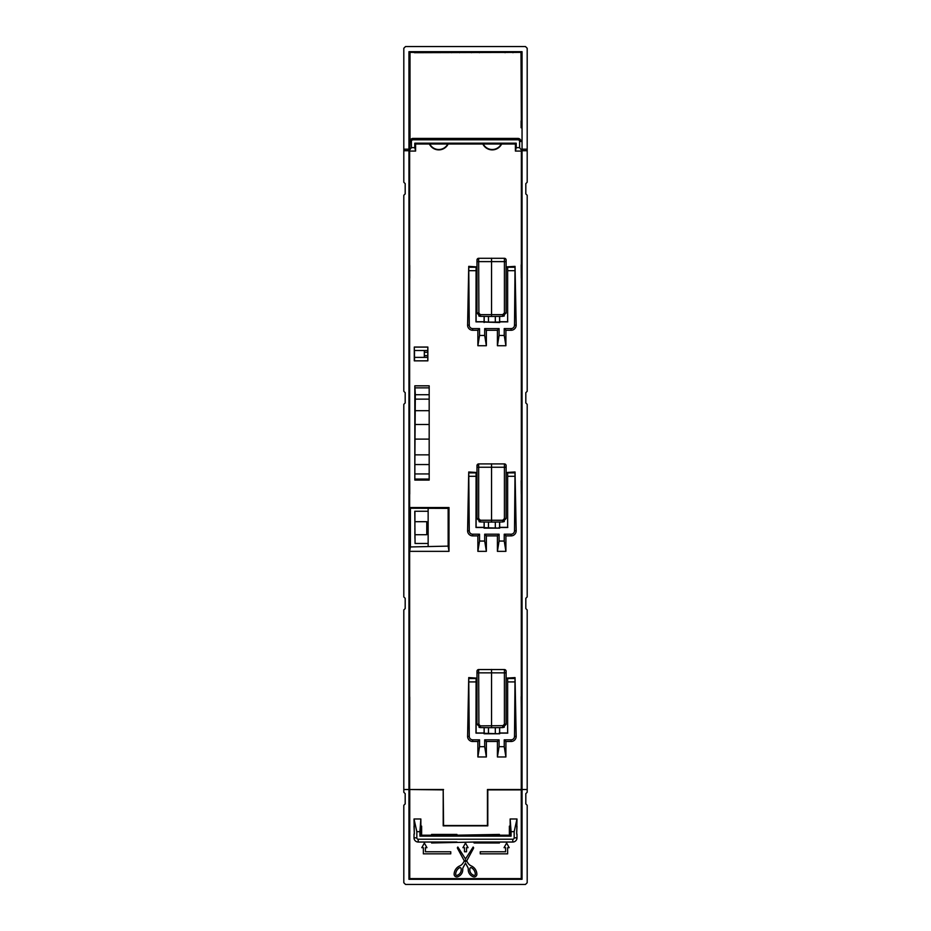 <?xml version="1.0" encoding="UTF-8"?>
<svg xmlns="http://www.w3.org/2000/svg" width="931" height="931" viewBox="0 0 931 931"><rect width="100%" height="100%" fill="white"/><g stroke="black" fill="none" stroke-linecap="round" stroke-linejoin="round"><path stroke-width="1.4" d="M403.81 805.292L403.81 882.739L405.532 884.45L525.468 884.45L527.19 882.739L527.19 805.292L525.817 803.918L525.817 793.631L527.19 792.269L527.19 609.945L525.817 608.571L525.817 598.296L527.19 596.922L527.19 404.333L525.817 402.96L525.817 392.673L527.19 391.311L527.19 195.277L525.817 193.916L525.817 183.628L527.19 182.255L527.19 48.261L525.468 46.55L405.532 46.55L403.81 48.261L403.81 182.255L405.183 183.628L405.183 193.916L403.81 195.277L403.81 391.311L405.183 392.673L405.183 402.96L403.81 404.333L403.81 596.922L405.183 598.296L405.183 608.571L403.81 609.945L403.81 792.269L405.183 793.631L405.183 803.918L403.81 805.292M527.19 789.523L522.047 789.523L522.047 879.306L408.953 879.306L408.953 51.694L522.047 51.694L522.047 150.729L527.19 150.729M522.047 789.523L522.047 150.729M408.953 149.193L403.81 149.193M522.047 149.193L527.19 149.193M521.36 164.787L522.047 164.787M521.244 812.484L522.047 812.484M409.756 790.21L408.953 790.21M409.64 786.776L408.953 786.776M408.953 785.066L409.64 785.066M409.652 642.506L408.953 642.506M408.953 637.363L409.652 637.363L408.953 637.363M409.663 576.021L408.953 576.021M408.953 570.878L409.663 570.878M418.031 52.695L418.031 51.694M459.507 51.694L459.507 52.695M521.36 120.914L521.36 52.38L414.446 52.695M414.132 52.38L409.64 52.38L409.64 120.914M521.36 52.38L409.64 52.38M409.756 789.884L409.756 878.62L521.244 878.62L521.36 151.078L515.402 151.078L515.402 144.014L501.623 144.014A10.45 10.45 0 0 1 482.84 144.014L448.16 144.014A10.45 10.45 0 0 1 429.377 144.014L415.598 144.014L415.598 151.078L409.64 151.078L409.64 789.523L443.203 789.884L443.203 825.867L487.797 825.867L487.797 789.884L521.244 789.884M409.733 709.992L409.733 697.016M409.733 494.082L409.733 481.118M409.733 278.183L409.733 265.219M409.64 127.768L409.64 151.078L410.001 141.477A3.072 3.072 0 0 1 413.061 138.405L413.061 139.79L517.939 139.79A1.687 1.687 0 0 1 519.614 141.477L519.614 147.645L516.216 147.645L515.402 151.078M414.33 347.1L427.806 347.1L427.806 360.809L414.283 360.856L414.283 347.054L414.551 360.355M414.912 464.557L429.179 464.557L429.179 394.721L415.319 394.721L414.854 462.719L414.854 473.937L429.179 473.937L429.179 480.07L414.83 480.07L414.83 385.818L429.179 385.818L429.179 387.855L414.958 387.855L414.784 389.53M521.267 278.183L521.174 264.846M521.267 494.082L521.174 480.745M521.267 709.992L521.174 696.644M443.203 789.884L443.563 825.506L487.437 825.506L487.437 789.523L521.36 789.523M443.563 789.523L409.64 789.523M409.663 551.35L448.998 551.35L448.148 546.125L410.408 546.951L409.663 551.35M410.408 546.951L410.408 508.245L409.663 507.535L448.998 507.535L448.998 551.35M414.283 347.054L427.853 347.054L427.853 360.856L414.283 360.856M520.999 52.73L521.36 127.768M512.969 52.695L512.969 51.694L512.969 52.695M471.493 52.695L471.493 51.694M522.047 789.023L521.36 789.023M521.36 775.36L522.047 775.36M522.047 757.648L521.36 757.648M521.36 750.793L522.047 750.793M522.047 654.842L521.36 654.842M522.047 583.411L521.36 583.411M521.36 622.781L522.047 622.781M522.047 377.788L521.36 377.788M521.36 417.158L522.047 417.158M522.047 243.608L521.36 243.608M522.047 166.626L521.36 166.626M521.36 211.546L522.047 211.546M522.047 225.209L521.36 225.209M521.36 236.753L522.047 236.753M521.36 339.559L522.047 339.559M522.047 346.413L521.36 346.413M521.36 364.126L522.047 364.126M522.047 430.82L521.36 430.82M521.36 442.365L522.047 442.365M522.047 449.219L521.36 449.219M521.36 545.182L522.047 545.182M522.047 552.036L521.36 552.036M521.36 569.749L522.047 569.749M408.953 150.729L403.81 150.729M408.953 789.523L403.81 789.523M510.141 826.134L509.362 826.134L509.362 834.071L510.246 834.071L510.141 818.989L516.984 818.989L516.67 834.071L516.984 826.134M420.859 834.071L421.638 834.071L421.638 826.134L420.859 826.134L420.859 835.188L431.577 835.188L431.577 834.42L456.935 834.42L456.935 835.188L499.423 834.42L499.423 835.188L510.141 835.188L510.141 834.071M414.016 826.134L414.33 834.071L414.016 818.989L420.859 818.989L420.859 826.134M473.425 876.793A2.665 2.665 0 0 0 476.881 874.256A2.665 2.665 0 0 1 473.425 876.793A7.378 7.378 0 0 1 468.258 869.298A3.421 3.421 0 0 0 467.851 867.448L465.5 863.107L463.149 867.448A3.421 3.421 0 0 0 462.742 869.298A7.378 7.378 0 0 1 457.575 876.793A2.665 2.665 0 0 1 454.119 874.139A9.403 9.403 0 0 1 459.67 865.946A7.937 7.937 0 0 0 463.266 862.723L464.325 860.931L457.517 848.362A1.024 1.024 0 0 1 457.866 847.047L465.5 858.929L473.134 847.047A1.024 1.024 0 0 1 473.483 848.362A1.024 1.024 0 0 0 473.6 847.897M516.984 834.071L516.984 837.842A4.19 4.19 0 0 1 512.795 842.031L499.423 842.031L499.423 842.986L474.065 842.986L474.065 842.031L431.577 842.986L431.577 842.031L418.205 842.031A4.19 4.19 0 0 1 414.016 837.842L414.016 834.071M468.921 879.306L468.921 878.62M462.079 879.306L462.079 878.62M421.801 847.676L424.373 843.044L426.945 847.676L425.409 847.676L425.409 851.784L450.767 851.784L450.767 853.843L423.349 853.843L423.349 847.676L421.801 847.676M507.651 853.843L480.233 853.843L480.233 851.784L505.591 851.784L505.591 847.676L504.055 847.676L506.627 843.044L509.199 847.676L507.651 847.676L507.651 853.843M466.524 847.676L466.524 851.784L464.476 851.784L464.476 847.676L462.928 847.676L465.5 843.044L468.072 847.676L466.524 847.676M473.483 848.362L466.675 860.931L467.734 862.723A7.937 7.937 0 0 0 471.33 865.946A9.403 9.403 0 0 1 476.881 874.139A2.665 2.665 0 0 1 476.881 874.256M455.666 874.221A1.117 1.117 0 0 0 457.121 875.326A5.83 5.83 0 0 0 461.066 868.46A1.059 1.059 0 0 0 459.483 867.773A7.855 7.855 0 0 0 455.666 874.221A7.855 7.855 0 0 1 459.483 867.773M471.517 867.773A1.059 1.059 0 0 0 469.934 868.46A5.83 5.83 0 0 0 473.879 875.326A1.117 1.117 0 0 0 475.334 874.221A7.855 7.855 0 0 0 471.517 867.773M473.879 875.326A5.83 5.83 0 0 1 469.783 869.752M464.813 860.931A0.687 0.687 0 0 1 465.5 860.244A0.687 0.687 0 0 1 466.187 860.931A0.687 0.687 0 0 1 465.5 861.617A0.687 0.687 0 0 1 464.813 860.931M414.016 818.989L416.832 831.674L419.916 831.674L419.916 836.131L511.084 836.131L511.084 831.674L514.168 831.674L514.168 837.842A1.373 1.373 0 0 1 512.795 839.215L418.205 839.215A1.373 1.373 0 0 1 416.832 837.842L416.832 831.674M419.916 831.674L420.859 818.989M419.916 836.131L420.859 835.188M456.935 835.188L431.577 835.188M499.423 835.188L474.065 835.188M511.084 836.131L510.141 835.188M456.935 842.031L431.577 842.031M474.065 842.031L499.423 842.031M514.168 831.674L516.984 818.989M510.141 818.989L511.084 831.674M522.047 636.443L521.36 636.443M521.36 647.988L522.047 647.988M521.244 810.645L522.047 810.645M522.047 700.077L521.267 700.077M522.047 706.932L521.267 706.932M522.047 484.178L521.267 484.178M522.047 491.033L521.267 491.033M522.047 268.279L521.267 268.279M522.047 275.134L521.267 275.134M522.047 120.914L521.092 120.914L521.092 127.768L522.047 127.768M520.999 149.577L519.614 147.645M516.216 147.645L516.216 143.188L414.784 143.188L414.784 147.645L411.386 147.645L411.386 141.477A1.687 1.687 0 0 1 413.061 139.79M411.386 147.645L410.001 149.577M410.001 52.73L410.001 141.477L411.386 141.477M408.953 120.914L409.908 120.914L409.908 127.768L408.953 127.768M519.614 141.477L520.999 141.477A3.072 3.072 0 0 0 517.939 138.405L413.061 138.405M415.598 151.078L414.784 147.645M414.784 143.188L415.598 144.014M482.84 144.014L501.623 144.014M429.377 144.014L448.16 144.014M515.402 144.014L516.216 143.188M501.402 143.665A10.113 10.113 0 0 1 483.061 143.665M447.939 143.665A10.113 10.113 0 0 1 429.598 143.665M408.953 706.932L409.733 706.932M408.953 700.077L409.733 700.077M428.144 511.247L414.784 511.247L415.063 543.483L428.144 543.483M410.408 508.245L448.148 508.384L448.148 546.125M414.528 352.081L414.528 353.955M414.528 355.805L414.551 357.376L424.327 357.376L424.327 350.522L414.551 350.522M414.923 511.247L414.923 521.697L426.77 521.697L426.77 534.72L414.923 534.72L414.923 538.386M414.923 534.72L414.9 522.14M414.877 524.712L414.865 526.818M414.865 528.342L414.865 529.553M414.877 531.717L414.9 534.289M427.806 350.522L424.327 350.522L424.327 357.376L427.806 357.376M426.77 521.697L414.923 521.697M428.144 546.125L428.144 508.384M448.998 507.535L448.148 508.384M408.953 491.033L409.733 491.033M408.953 484.178L409.733 484.178M408.953 275.134L409.733 275.134M408.953 268.279L409.733 268.279M522.047 822.76L521.244 822.76M409.756 822.76L408.953 822.76M494.629 878.62L494.629 879.306M436.371 879.306L436.371 878.62M441.515 878.62L441.515 879.306M489.485 879.306L489.485 878.62M409.756 802.208L408.953 802.208M408.953 812.484L409.756 812.484M484.876 733.325L499.691 733.768L484.085 733.768L484.876 733.325L484.178 732.976L484.178 727.623M506.115 678.129L515.041 677.593L516.181 736.409A5.109 5.109 0 0 1 511.084 741.507L505.905 741.507L505.905 756.961L497.41 756.961L497.41 741.507L486.366 741.507L486.366 756.961L477.871 756.961L477.871 741.507L472.692 741.507A5.109 5.109 0 0 1 467.595 736.409L468.735 677.593L476.986 678.129L476.986 672.741M515.041 677.593L514.506 736.409A3.421 3.421 0 0 1 511.084 739.831L504.23 739.831L505.905 741.507M505.905 756.961L504.23 746.685L499.086 746.685L497.41 756.961M504.23 739.831L504.23 746.685M499.086 746.685L499.086 739.831L497.41 741.507M499.086 739.831L484.69 739.831L486.366 741.507M486.366 756.961L484.69 746.685L479.546 746.685L477.871 756.961M484.69 739.831L484.69 746.685M479.546 746.685L479.546 739.831L477.871 741.507M479.546 739.831L472.692 739.831A3.421 3.421 0 0 1 469.271 736.409L468.735 677.593M499.598 727.611L499.598 732.976L498.9 733.325M499.644 727.611L499.644 732.976L507.651 732.976L507.651 678.396L506.115 678.396M499.691 733.768L499.644 732.976M484.132 727.623L484.085 733.768M484.085 733.116L475.985 733.116L476.078 678.501L476.125 732.976L484.132 732.976M476.125 678.396L476.986 678.396M488.461 727.658L488.461 733.337M495.315 727.646L495.315 733.337M507.651 732.976L507.651 678.396M499.691 733.116L507.791 733.116M484.876 527.702L499.691 528.145L484.085 528.145L484.876 527.702L484.178 527.353L484.178 522M506.115 472.517L515.041 471.982L516.181 530.786A5.109 5.109 0 0 1 511.084 535.884L505.905 535.884L505.905 551.35L497.41 551.35L497.41 535.884L486.366 535.884L486.366 551.35L477.871 551.35L477.871 535.884L472.692 535.884A5.109 5.109 0 0 1 467.595 530.786L468.735 471.982L476.986 472.517L476.986 467.118M515.041 471.982L514.506 530.786A3.421 3.421 0 0 1 511.084 534.208L504.23 534.208L505.905 535.884M505.905 551.35L504.23 541.062L499.086 541.062L497.41 551.35M504.23 534.208L504.23 541.062M499.086 541.062L499.086 534.208L497.41 535.884M499.086 534.208L484.69 534.208L486.366 535.884M486.366 551.35L484.69 541.062L479.546 541.062L477.871 551.35M484.69 534.208L484.69 541.062M479.546 541.062L479.546 534.208L477.871 535.884M479.546 534.208L472.692 534.208A3.421 3.421 0 0 1 469.271 530.786L468.735 471.982M499.598 521.988L499.598 527.353L498.9 527.702M499.644 521.988L499.644 527.353L507.651 527.353L507.651 472.785L506.115 472.785M499.691 528.145L499.644 527.353M484.132 522L484.085 528.145M484.085 527.493L475.985 527.493L476.078 472.878L476.125 527.353L484.132 527.353M476.125 472.785L476.986 472.785M488.461 522.035L488.461 527.726M495.315 522.035L495.315 527.726M507.651 527.353L507.651 472.785M499.691 527.493L507.791 527.493M484.178 316.377L484.178 321.742L488.461 322.091M511.084 330.272L511.084 328.596A3.421 3.421 0 0 0 514.506 325.163L515.041 266.359L516.181 325.163A5.109 5.109 0 0 1 511.084 330.272L505.905 330.272L505.905 345.727L497.41 345.727L497.41 330.272L486.366 330.272L486.366 345.727L477.871 345.727L477.871 330.272L472.692 330.272A5.109 5.109 0 0 1 467.595 325.163L468.735 266.359L476.986 266.894L476.986 261.506M511.084 328.596L504.23 328.596L505.905 330.272M505.905 345.727L504.23 335.451L499.086 335.451L497.41 345.727M504.23 328.596L504.23 335.451M499.086 335.451L499.086 328.596L497.41 330.272M499.086 328.596L484.69 328.596L486.366 330.272M486.366 345.727L484.69 335.451L479.546 335.451L477.871 345.727M484.69 328.596L484.69 335.451M479.546 335.451L479.546 328.596L477.871 330.272M479.546 328.596L472.692 328.596A3.421 3.421 0 0 1 469.271 325.163L468.735 266.359M499.598 316.377L499.598 321.742L498.9 322.091L499.691 322.522L484.876 322.091M506.115 266.894L515.041 266.359M499.644 316.377L499.644 321.742L507.651 321.742L507.651 267.162L506.115 267.162M499.691 322.522L499.644 321.742M484.132 316.377L484.085 322.522M484.085 321.87L475.985 321.87L476.078 267.267L476.125 321.742L484.132 321.742M476.125 267.162L476.986 267.162M495.315 316.412L495.315 322.103L488.461 322.103L488.461 316.424M495.315 322.091L498.9 322.091M507.651 321.742L507.651 267.162M499.691 321.87L507.791 321.87M476.998 670.995L476.986 724.155L480.373 727.588L491.545 727.681L491.545 672.857L478.674 672.857L478.674 669.54L476.986 671.251A1.711 1.711 -113.2 0 1 478.685 669.54L504.416 669.54A1.711 1.711 -140 0 1 506.115 671.251L505.859 670.367M491.545 726.727L491.545 727.681L502.717 727.588L502.717 725.877L504.416 724.155L504.404 672.857L506.115 672.857L506.115 724.155L506.115 671.251A1.711 1.711 -140 0 0 504.416 669.54L504.416 672.857L491.545 672.857L491.545 669.424M480.373 725.877L480.373 727.588L476.986 724.155L478.674 724.155L480.373 725.877L503.555 725.645M476.986 672.857L478.674 672.857L478.895 724.993M479.663 727.507L479.034 727.297L479.663 727.507M504.416 724.155L506.115 724.155L502.717 727.588L506.103 724.376M506.115 467.118L504.416 467.234L504.416 518.544L502.717 520.254L480.373 520.254L480.373 521.965L476.986 518.544L476.986 467.234L476.986 518.544L480.373 521.965L491.545 522.07L491.545 467.234L478.674 467.234L478.674 463.917L476.986 465.628A1.711 1.711 -56.5 0 1 478.685 463.917L504.416 463.917A1.711 1.711 65.1 0 1 506.115 465.628L505.859 464.744M499.074 522L491.545 522.07L502.717 521.965L506.115 518.544L506.115 465.628A1.711 1.711 65.1 0 0 504.416 463.917L504.416 467.234L491.545 467.234L491.545 463.801M504.416 518.544L506.115 518.544L502.717 521.965L502.717 520.254L503.555 520.022M491.545 522.07L491.545 521.104M480.373 520.254L478.674 518.544L478.895 519.382M476.998 465.372L476.986 467.234L478.674 467.234L478.674 518.544L476.986 518.753M479.663 521.884L479.034 521.674L479.663 521.884M476.998 259.761L476.986 312.921L480.373 316.342L491.545 316.447L491.545 261.611L478.674 261.611L478.674 258.294L476.986 260.017A1.711 1.711 -113.1 0 1 478.685 258.294L504.416 258.294A1.711 1.711 -140.9 0 1 506.115 260.017L505.859 259.121M491.545 315.481L491.545 316.447L502.717 316.342L506.115 312.921L506.115 260.017A1.711 1.711 -140.9 0 0 504.416 258.294L504.416 261.611L491.545 261.611L491.545 258.19M478.895 313.759L478.674 261.611L476.986 261.611L476.986 312.921L478.674 312.921L480.373 314.631L502.717 314.631L502.717 316.342L506.115 312.921L506.115 261.611L504.416 261.611L504.416 312.921L502.717 314.631L503.555 314.41M479.663 316.261L479.034 316.063L479.663 316.261M414.83 479.046L429.179 479.046L429.179 464.557M414.854 473.937L414.83 476.09M415.319 394.721L414.958 387.855M429.179 394.721L429.179 387.855M415.331 399.131L429.179 399.131M415.296 410.676L429.179 410.676M415.179 424.489L429.179 424.489M415.075 439.118L429.179 439.118M414.982 454.852L429.179 454.852M425.921 51.694L425.921 52.695M451.616 52.695L451.616 51.694M479.384 51.694L479.384 52.695M505.079 52.695L505.079 51.694M522.047 786.078L521.36 786.078M521.36 214.491L522.047 214.491M522.047 374.844L521.36 374.844M521.36 420.102L522.047 420.102M522.047 580.467L521.36 580.467M414.016 837.842L416.832 837.842M418.205 839.215L418.205 842.031M512.795 842.031L512.795 839.215M514.168 837.842L516.984 837.842M521.36 625.725L522.047 625.725M517.939 139.79L517.939 138.405M427.806 357.341L424.361 357.341M424.373 355.63L427.806 355.63M427.806 352.267L424.373 352.267M424.361 350.556L427.806 350.556M514.506 736.409L516.181 736.409M511.084 741.507L511.084 739.831M472.692 739.831L472.692 741.507M467.595 736.409L469.271 736.409M499.598 733.675L499.598 732.976M484.178 733.675L484.178 732.976M507.698 678.501L514.587 678.501M469.189 678.501L476.078 678.501M514.506 681.923L507.791 681.923M475.985 681.923L469.271 681.923M514.506 530.786L516.181 530.786M511.084 535.884L511.084 534.208M472.692 534.208L472.692 535.884M467.595 530.786L469.271 530.786M499.598 528.052L499.598 527.353M484.178 528.052L484.178 527.353M507.698 472.878L514.587 472.878M469.189 472.878L476.078 472.878M514.506 476.3L507.791 476.3M475.985 476.3L469.271 476.3M514.506 325.163L516.181 325.163M472.692 328.596L472.692 330.272M467.595 325.163L469.271 325.163M499.598 322.44L499.598 321.742M484.178 322.44L484.178 321.742M507.698 267.267L514.587 267.267M469.189 267.267L476.078 267.267M514.506 270.688L507.791 270.688M475.985 270.688L469.271 270.688M476.986 313.142L480.373 316.342L478.755 315.923L480.373 316.342L480.373 314.631M504.416 312.921L506.103 313.142M502.717 727.588L504.334 727.158M502.717 521.965L504.334 521.546M502.717 316.342L504.334 315.923"/></g></svg>

